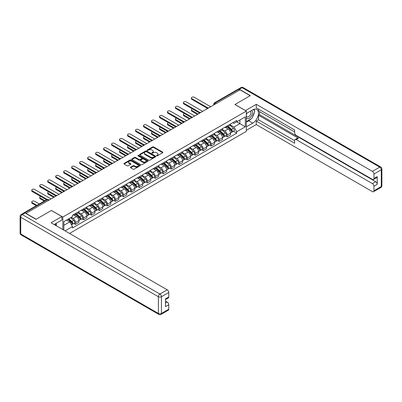 <?xml version="1.0" encoding="UTF-8"?>
<svg xmlns="http://www.w3.org/2000/svg" width="402" height="402" viewBox="0 0 402 402"><rect width="100%" height="100%" fill="white"/><g stroke="black" fill="none" stroke-linecap="round" stroke-linejoin="round"><path stroke-width="0.6" d="M156.654 155.81A0.497 0.286 0 0 0 157.353 155.81L162.689 152.73A0.709 0.412 0 0 0 162.9 152.438A0.709 0.412 0 0 0 162.689 152.147L153.649 146.931A0.709 0.412 0 0 0 152.644 146.931L147.308 150.011A0.497 0.286 0 0 0 148.011 150.418L148.705 150.016A2.271 1.312 0 0 1 151.916 150.016L152.67 150.454A2.271 1.312 0 0 1 153.338 151.383A2.271 1.312 0 0 1 152.67 152.308L151.981 152.71A0.497 0.286 0 0 0 152.685 153.112L153.373 152.715A2.271 1.312 0 0 1 156.589 152.715L157.343 153.152A2.271 1.312 0 0 1 158.006 154.077A2.271 1.312 0 0 1 157.343 155.006L156.654 155.403A0.497 0.286 0 0 0 156.654 155.81L156.654 155.403M130.6 167.172A0.709 0.412 0 0 0 130.389 167.458A0.709 0.412 0 0 0 130.6 167.75L133.132 169.212A0.709 0.412 0 0 0 134.137 169.212L140.067 165.79A0.709 0.412 0 0 0 140.273 165.503A0.709 0.412 0 0 0 140.067 165.212L131.027 159.991A0.709 0.412 0 0 0 130.022 159.991L124.092 163.413A0.709 0.412 0 0 0 123.886 163.704A0.709 0.412 0 0 0 124.092 163.996L127.158 165.765A0.709 0.412 0 0 0 128.163 165.765L130.7 164.297A0.709 0.412 0 0 0 130.906 164.011A0.709 0.412 0 0 0 130.7 163.72L129.178 162.84A1.899 1.095 0 0 1 128.625 162.066A1.899 1.095 0 0 1 129.796 161.051A1.899 1.095 0 0 1 131.866 161.292L137.816 164.725A1.899 1.095 0 0 1 138.373 165.503A1.899 1.095 0 0 1 137.203 166.513A1.899 1.095 0 0 1 135.132 166.277L134.137 165.704A0.709 0.412 0 0 0 133.132 165.704L130.6 167.172L130.6 167.75L133.132 166.297L133.132 165.704M62.848 217.04L51.436 210.452L36.19 219.256L26.004 213.377L239.989 89.837L250.175 95.716L234.924 104.515L246.336 111.103L62.848 217.04L62.848 229.567M148.755 160.197A0.709 0.412 0 0 0 149.76 160.197L155.685 156.775A0.709 0.412 0 0 0 155.896 156.484A0.709 0.412 0 0 0 155.685 156.192L146.645 150.976A0.709 0.412 0 0 0 145.64 150.976L139.715 154.398A0.709 0.412 0 0 0 139.504 154.685A0.709 0.412 0 0 0 139.715 154.976L148.755 160.197M138.177 155.916A0.497 0.286 0 0 1 138.685 155.986L138.685 155.398L147.876 160.705A0.709 0.412 0 0 1 148.082 160.991A0.709 0.412 0 0 1 147.876 161.282L141.946 164.704A0.709 0.412 0 0 1 140.946 164.704L131.901 159.483L134.439 158.031L134.439 157.443L131.901 158.906A0.709 0.412 0 0 0 131.695 159.197A0.709 0.412 0 0 0 131.901 159.483L131.901 158.906M134.439 158.031A0.709 0.412 0 0 1 135.444 158.031L135.444 157.443A0.709 0.412 0 0 0 134.439 157.443M135.444 157.443L139.112 159.559A0.709 0.412 0 0 0 140.117 159.559L141.8 158.584A0.709 0.412 0 0 0 142.006 158.298A0.709 0.412 0 0 0 141.8 158.006L137.981 155.805A0.497 0.286 0 0 1 138.685 155.398M69.551 233.436L246.336 131.369L246.336 111.103M23.894 212.919A1.447 0.834 -120 0 0 23.698 212.98A1.447 0.834 -120 0 0 23.542 213.12M216.301 103.515L215.226 102.892A1.447 0.834 60 0 0 214.502 102.822L237.682 89.44A1.447 0.834 60 0 1 238.406 89.51L215.226 102.892A1.447 0.834 120 0 0 214.201 104.666L214.201 104.726M239.476 90.128L238.406 89.51M227.145 125.967A3.327 1.92 60 0 1 226.457 127.459L229.833 125.509A3.327 1.92 -120 0 0 230.522 124.017M222.356 129.55L224.793 130.957A3.327 1.92 60 0 1 227.145 135.032L230.522 133.082A3.327 1.92 -120 0 0 228.17 129.007L225.753 127.61M230.522 133.082L230.522 134.886L227.145 136.836L225.527 135.901M226.457 127.459A3.327 1.92 60 0 1 224.818 127.308M227.145 135.032L227.145 136.836M219.165 130.575A3.327 1.92 60 0 1 218.477 132.067L221.854 130.117A3.327 1.92 -120 0 0 222.542 128.625M217.547 140.509L219.165 141.444L222.542 139.494L222.542 137.695A3.327 1.92 -120 0 0 220.185 133.615L217.768 132.223M218.477 132.067A3.327 1.92 60 0 1 216.839 131.916M214.372 134.157L216.809 135.564A3.327 1.92 60 0 1 219.165 139.645L219.165 141.444M211.181 135.183A3.327 1.92 60 0 1 210.492 136.675L213.869 134.725A3.327 1.92 -120 0 0 214.557 133.233M209.563 145.117L211.181 146.052L214.557 144.102L214.557 142.303A3.327 1.92 -120 0 0 212.206 138.223L209.789 136.831M210.492 136.675A3.327 1.92 60 0 1 208.854 136.524M206.392 138.765L208.829 140.172A3.327 1.92 60 0 1 211.181 144.253L211.181 146.052M203.201 139.79A3.327 1.92 60 0 1 202.513 141.283L205.889 139.333A3.327 1.92 -120 0 0 206.578 137.841M201.583 149.725L203.201 150.66L206.578 148.71L206.578 146.911A3.327 1.92 -120 0 0 204.226 142.831L201.804 141.439M202.513 141.283A3.327 1.92 60 0 1 200.874 141.132M198.407 143.373L200.844 144.78A3.327 1.92 60 0 1 203.201 148.861L203.201 150.66M195.216 144.398A3.327 1.92 60 0 1 194.528 145.891L197.905 143.941A3.327 1.92 -120 0 0 198.593 142.449M193.598 154.333L195.216 155.267L198.593 153.318L198.593 151.519A3.327 1.92 -120 0 0 196.241 147.444L193.824 146.047M194.528 145.891A3.327 1.92 60 0 1 192.89 145.74M190.427 147.981L192.865 149.393A3.327 1.92 60 0 1 195.216 153.469L195.216 155.267M187.237 149.006A3.327 1.92 60 0 1 186.548 150.499L189.925 148.549A3.327 1.92 -120 0 0 190.613 147.057M185.618 158.946L187.237 159.88L190.613 157.931L190.613 156.127A3.327 1.92 -120 0 0 188.262 152.051L185.84 150.655M186.548 150.499A3.327 1.92 60 0 1 184.91 150.353M182.443 152.589L184.88 154.001A3.327 1.92 60 0 1 187.237 158.076L187.237 159.88M179.252 153.614A3.327 1.92 60 0 1 178.563 155.112L181.94 153.162A3.327 1.92 -120 0 0 182.629 151.665M177.634 163.554L179.252 164.488L182.629 162.539L182.629 160.735A3.327 1.92 -120 0 0 180.277 156.659L177.86 155.262M178.563 155.112A3.327 1.92 60 0 1 176.925 154.961M174.463 157.202L176.9 158.609A3.327 1.92 60 0 1 179.252 162.684L179.252 164.488M171.272 158.222A3.327 1.92 60 0 1 170.584 159.72L173.96 157.77A3.327 1.92 -120 0 0 174.649 156.272M169.654 168.162L171.272 169.096L174.649 167.147L174.649 165.343A3.327 1.92 -120 0 0 172.297 161.267L169.88 159.87M170.584 159.72A3.327 1.92 60 0 1 168.946 159.569M166.478 161.81L168.915 163.217A3.327 1.92 60 0 1 171.272 167.292L171.272 169.096M163.287 162.83A3.327 1.92 60 0 1 162.599 164.328L165.976 162.378A3.327 1.92 -120 0 0 166.664 160.88M161.669 172.77L163.287 173.704L166.664 171.754L166.664 169.951A3.327 1.92 -120 0 0 164.312 165.875L161.895 164.478M162.599 164.328A3.327 1.92 60 0 1 160.961 164.177M158.499 166.418L160.936 167.825A3.327 1.92 60 0 1 163.287 171.9L163.287 173.704M155.308 167.443A3.327 1.92 60 0 1 154.619 168.935L157.996 166.986A3.327 1.92 -120 0 0 158.684 165.493M153.69 177.377L155.308 178.312L158.684 176.362L158.684 174.558A3.327 1.92 -120 0 0 156.333 170.483L153.916 169.086M154.619 168.935A3.327 1.92 60 0 1 152.981 168.785M150.514 171.026L152.951 172.433A3.327 1.92 60 0 1 155.308 176.508L155.308 178.312M147.323 172.051A3.327 1.92 60 0 1 146.635 173.543L150.011 171.594A3.327 1.92 -120 0 0 150.7 170.101M145.705 181.985L147.323 182.92L150.7 180.97L150.7 179.171A3.327 1.92 -120 0 0 148.348 175.091L145.931 173.694M146.635 173.543A3.327 1.92 60 0 1 144.996 173.393M142.534 175.634L144.971 177.041A3.327 1.92 60 0 1 147.323 181.121L147.323 182.92M139.343 176.659A3.327 1.92 60 0 1 138.655 178.151L142.032 176.202A3.327 1.92 -120 0 0 142.72 174.709M137.725 186.593L139.343 187.528L142.72 185.578L142.72 183.779A3.327 1.92 -120 0 0 140.368 179.699L137.951 178.307M138.655 178.151A3.327 1.92 60 0 1 137.017 178.001M134.549 180.242L136.992 181.649A3.327 1.92 60 0 1 139.343 185.729L139.343 187.528M131.359 181.267A3.327 1.92 60 0 1 130.67 182.759L134.047 180.81A3.327 1.92 -120 0 0 134.735 179.317M129.74 191.201L131.359 192.136L134.735 190.186L134.735 188.387A3.327 1.92 -120 0 0 132.384 184.307L129.967 182.915M130.67 182.759A3.327 1.92 60 0 1 129.032 182.608M126.57 184.85L129.007 186.257A3.327 1.92 60 0 1 131.359 190.337L131.359 192.136M123.379 185.875A3.327 1.92 60 0 1 122.69 187.367L126.067 185.417A3.327 1.92 -120 0 0 126.756 183.925M121.761 195.809L123.379 196.744L126.756 194.794L126.756 192.995A3.327 1.92 -120 0 0 124.404 188.92L121.987 187.523M122.69 187.367A3.327 1.92 60 0 1 121.052 187.216M118.585 189.458L121.027 190.87A3.327 1.92 60 0 1 123.379 194.945L123.379 196.744M115.394 190.483A3.327 1.92 60 0 1 114.706 191.975L118.082 190.025A3.327 1.92 -120 0 0 118.771 188.533M113.776 200.422L115.394 201.357L118.771 199.407L118.771 197.603A3.327 1.92 -120 0 0 116.419 193.528L114.002 192.131M114.706 191.975A3.327 1.92 60 0 1 113.068 191.829M110.605 194.065L113.042 195.478A3.327 1.92 60 0 1 115.394 199.553L115.394 201.357M107.414 195.091A3.327 1.92 60 0 1 106.726 196.588L110.103 194.638A3.327 1.92 -120 0 0 110.791 193.141M105.796 205.03L107.414 205.965L110.791 204.015L110.791 202.211A3.327 1.92 -120 0 0 108.439 198.136L106.022 196.739M106.726 196.588A3.327 1.92 60 0 1 105.088 196.437M102.621 198.678L105.063 200.085A3.327 1.92 60 0 1 107.414 204.161L107.414 205.965M99.43 199.699A3.327 1.92 60 0 1 98.741 201.196L102.118 199.246A3.327 1.92 -120 0 0 102.806 197.749M97.812 209.638L99.43 210.573L102.806 208.623L102.806 206.819A3.327 1.92 -120 0 0 100.455 202.744L98.038 201.347M98.741 201.196A3.327 1.92 60 0 1 97.103 201.045M94.641 203.286L97.078 204.693A3.327 1.92 60 0 1 99.43 208.769L99.43 210.573M91.45 204.306A3.327 1.92 60 0 1 90.762 205.804L94.138 203.854A3.327 1.92 -120 0 0 94.827 202.357M89.832 214.246L91.45 215.181L94.827 213.231L94.827 211.427A3.327 1.92 -120 0 0 92.475 207.352L90.058 205.955M90.762 205.804A3.327 1.92 60 0 1 89.123 205.653M86.656 207.894L89.098 209.301A3.327 1.92 60 0 1 91.45 213.377L91.45 215.181M83.465 208.919A3.327 1.92 60 0 1 82.777 210.412L86.154 208.462A3.327 1.92 -120 0 0 86.842 206.97M81.847 218.854L83.465 219.788L86.847 217.839L86.847 216.035A3.327 1.92 -120 0 0 84.49 211.96L82.073 210.563M82.777 210.412A3.327 1.92 60 0 1 81.139 210.261M78.676 212.502L81.114 213.909A3.327 1.92 60 0 1 83.465 217.984L83.465 219.788M75.486 213.527A3.327 1.92 60 0 1 74.797 215.02L78.174 213.07A3.327 1.92 -120 0 0 78.862 211.578M73.867 223.462L75.486 224.396L78.862 222.447L78.862 220.643A3.327 1.92 -120 0 0 76.511 216.567L74.094 215.17M74.797 215.02A3.327 1.92 60 0 1 73.159 214.869M71.189 217.397L73.134 218.517A3.327 1.92 60 0 1 75.486 222.592L75.486 224.396M232.803 122.7L234.004 123.394L245.31 116.866L239.888 119.997L239.888 123.66L234.004 127.057L230.336 124.942M63.873 230.155L63.873 221.618L72.466 216.658L72.466 215.266L236.713 120.439L236.713 121.831L245.31 126.791L236.713 131.755L234.004 127.057M245.31 116.866L245.31 126.791M63.873 225.281L69.757 221.884L72.466 226.582L72.466 227.969L236.713 133.142L236.713 131.755M72.466 226.582L65.074 230.854M69.757 221.884L66.581 220.055M233.512 131.293L236.713 133.142M156.85 155.881L157.343 155.594A2.271 1.312 0 0 0 158.006 154.669L158.006 154.077M153.338 151.383L153.338 151.971A2.271 1.312 0 0 1 152.67 152.901L152.182 153.182M162.689 152.147L162.689 152.73L153.649 147.519A0.709 0.412 0 0 0 152.644 147.519L147.509 150.489M155.685 156.192L155.685 156.775L146.645 151.564A0.709 0.412 0 0 0 145.64 151.564L139.725 154.981L139.715 154.398M154.428 156.69A0.497 0.286 0 0 0 154.428 156.283L146.494 151.7A0.497 0.286 0 0 0 145.79 151.7L145.062 152.122A2.271 1.312 0 0 0 144.398 153.046A2.271 1.312 0 0 0 145.062 153.976L150.489 157.107A2.271 1.312 0 0 0 153.7 157.107L154.428 156.69L154.428 157.277A0.497 0.286 0 0 0 154.574 157.076L154.574 156.484M144.398 153.046L144.398 153.639A2.271 1.312 0 0 0 145.062 154.569L145.062 153.976M154.428 157.277L153.7 157.7A2.271 1.312 0 0 1 150.489 157.7L145.062 154.569M135.444 158.031L139.112 160.147A0.709 0.412 0 0 0 140.117 160.147L141.8 159.177A0.709 0.412 0 0 0 142.006 158.885L142.006 158.298M138.685 155.986L147.866 161.287M142.916 161.755A1.899 1.095 0 0 0 144.986 161.991A1.899 1.095 0 0 0 146.157 160.981A1.899 1.095 0 0 0 145.604 160.202L143.504 158.991A0.709 0.412 0 0 0 142.499 158.991L140.821 159.966A0.709 0.412 0 0 0 140.61 160.252A0.709 0.412 0 0 0 140.821 160.544L142.916 161.755L142.916 162.348A1.899 1.095 0 0 0 144.986 162.584A1.899 1.095 0 0 0 146.157 161.569L146.157 160.981M140.61 160.252L140.61 160.845A0.709 0.412 0 0 0 140.821 161.137L140.821 160.544M142.916 162.348L140.821 161.137M138.373 165.503L138.373 166.091A1.899 1.095 0 0 1 137.203 167.106A1.899 1.095 0 0 1 135.132 166.87L134.137 166.297A0.709 0.412 0 0 0 133.132 166.297M128.625 162.066L128.625 162.659A1.899 1.095 0 0 0 129.178 163.433L129.178 162.84M130.7 163.72L130.7 164.297L129.178 163.433M140.057 165.8L131.027 160.584A0.709 0.412 0 0 0 130.022 160.584L124.102 164.001L124.092 163.413M227.376 126.926L230.632 129.831A1.809 1.045 60 0 1 231.2 132.63L230.522 133.017M227.462 127.007L228.994 127.886M192.377 108.902A1.663 0.96 -0 0 0 191.402 109.776A1.663 0.96 -0 0 0 191.89 110.455L198.085 114.032M227.708 126.741L231.326 129.967A0.869 0.502 60 0 1 231.597 131.308A0.869 0.502 60 0 1 231.517 131.343M228.246 126.424L231.502 129.328A1.809 1.045 60 0 1 232.07 132.127A1.809 1.045 60 0 1 231.522 132.183M230.06 125.339L233.341 128.263A1.809 1.045 60 0 1 233.909 131.062L232.07 132.127M197.417 114.414L191.89 111.223A1.663 0.96 180 0 1 191.402 110.545L191.402 109.776M207.231 108.264L191.89 99.405A1.663 0.96 180 0 1 191.402 98.726L191.402 97.957A1.663 0.96 -0 0 0 191.89 98.641L207.889 107.877M210.673 106.761L194.246 97.279A1.663 0.96 -0 0 0 192.432 97.073A1.663 0.96 -0 0 0 191.402 97.957M219.397 131.534L222.648 134.439A1.809 1.045 60 0 1 223.216 137.238L222.542 137.625M219.482 131.615L221.015 132.499M184.392 113.51A1.663 0.96 -0 0 0 183.423 114.384A1.663 0.96 -0 0 0 183.91 115.062L190.101 118.64M219.723 131.348L223.341 134.575A0.869 0.502 60 0 1 223.618 135.921A0.869 0.502 60 0 1 223.537 135.951M220.266 131.032L223.517 133.936A1.809 1.045 60 0 1 224.085 136.735A1.809 1.045 60 0 1 223.537 136.791M222.08 129.946L225.361 132.871A1.809 1.045 60 0 1 225.929 135.67L224.085 136.735M189.437 119.022L183.91 115.831A1.663 0.96 180 0 1 183.423 115.153L183.423 114.384M211.412 136.142L214.668 139.047A1.809 1.045 60 0 1 215.236 141.846L214.557 142.233M211.497 136.223L213.03 137.107M176.413 118.118A1.663 0.96 -0 0 0 175.438 118.992A1.663 0.96 -0 0 0 175.93 119.67L182.121 123.248M211.743 135.956L215.361 139.182A0.869 0.502 60 0 1 215.633 140.529A0.869 0.502 60 0 1 215.552 140.559M212.281 135.64L215.537 138.544A1.809 1.045 60 0 1 216.105 141.343A1.809 1.045 60 0 1 215.557 141.398M214.095 134.554L217.376 137.479A1.809 1.045 60 0 1 217.944 140.278L216.105 141.343M181.453 123.63L175.93 120.439A1.663 0.96 180 0 1 175.438 119.761L175.438 118.992M245.466 110.605L256.26 104.309L372.413 171.368L379.729 167.147L242.089 87.681L239.326 89.274L250.325 95.626L234.974 104.49L245.466 110.545M246.336 113.53L252.732 109.836A8.14 4.698 120 0 1 256.803 109.429A8.14 4.698 120 0 1 258.049 115.957A8.14 4.698 120 0 1 252.732 123.128L246.336 126.821M246.336 130.308L256.26 124.575L256.26 121.092L294.636 143.248L294.636 140.469A2.171 1.251 -120 0 1 295.088 139.474A2.171 1.251 -120 0 1 296.173 139.584L372.413 183.598L375.689 181.709A2.171 1.251 60 0 1 377.222 184.367L377.222 176.629A2.171 1.251 60 0 1 376.774 177.624L373.498 179.513A2.171 1.251 -120 0 0 373.945 178.518L373.945 174.031A2.171 1.251 -120 0 0 372.413 171.368M259.536 111.635L259.536 114.65L258.511 115.243L258.511 119.791L256.26 121.092M258.511 109.098L258.511 111.047L294.636 131.901M373.498 179.513A2.171 1.251 -120 0 1 372.413 179.408L296.173 135.389A2.171 1.251 -120 0 1 294.636 132.73L294.636 129.952L256.26 107.796L256.26 104.309M256.26 124.575L372.413 191.633A2.171 1.251 -120 0 0 373.498 191.744A2.171 1.251 -120 0 0 373.945 190.749L373.945 186.257A2.171 1.251 -120 0 0 372.413 183.598M239.326 89.274A2.171 1.251 -120 0 0 238.24 89.169A2.171 1.251 -120 0 0 238.009 89.375M258.511 115.243L298.425 138.283L296.173 139.584M259.536 114.65L375.689 181.709M258.511 119.791L294.636 140.645M295.088 139.474L297.339 138.177A2.171 1.251 60 0 1 298.425 138.283M246.336 122.153L248.687 120.796A8.14 4.698 120 0 0 250.943 118.962M252.562 116.831A8.14 4.698 120 0 0 254.315 112.314M254.446 110.857A8.14 4.698 120 0 0 254.245 109.193M25.035 212.995L22.271 214.588A2.171 1.251 -120 0 0 21.185 214.482L23.949 212.884A2.171 1.251 60 0 1 25.035 212.995L36.034 219.346L51.386 210.482L61.873 216.537L61.873 220.025L54.607 224.221A8.14 4.698 120 0 0 54.119 224.527M61.873 216.537L51.079 222.773L167.227 289.832A2.171 1.251 60 0 1 168.765 292.49L168.765 296.983A2.171 1.251 60 0 1 168.312 297.972L165.488 299.606M56.295 225.205L56.295 223.246M165.488 303.068L167.227 302.063A2.171 1.251 60 0 1 168.765 304.721L168.765 309.208A2.171 1.251 60 0 1 168.312 310.203L160.996 314.429A2.171 1.251 -120 0 0 161.448 313.434L168.765 309.208M168.765 296.983L165.488 298.872L165.488 306.61L168.765 304.721M167.227 302.063L165.488 301.058M246.336 118.047A4.703 2.713 120 0 0 250.074 117.645A4.703 2.713 120 0 0 252.526 112.525A4.703 2.713 120 0 0 251.672 110.444M246.727 113.299A4.703 2.713 120 0 0 246.336 114.148M246.336 115.721A3.221 1.859 120 0 0 246.984 116.881A3.221 1.859 120 0 0 249.466 116.022A3.221 1.859 120 0 0 250.873 112.781A3.221 1.859 120 0 0 250.205 111.304A3.221 1.859 120 0 0 250.195 111.299M246.994 113.148A3.221 1.859 120 0 0 246.336 115.078M253.466 109.465L254.722 111.253L251.964 118.374L246.436 121.565M55.315 223.808L56.501 225.904M199.246 112.872L183.91 104.017A1.663 0.96 180 0 1 183.423 103.334L183.423 102.565A1.663 0.96 -0 0 0 183.91 103.249L199.91 112.485M202.688 111.369L186.262 101.887A1.663 0.96 -0 0 0 184.448 101.681A1.663 0.96 -0 0 0 183.423 102.565M191.267 117.479L175.93 108.625A1.663 0.96 180 0 1 175.438 107.942L175.438 107.178A1.663 0.96 -0 0 0 175.93 107.857L191.925 117.093M194.709 115.982L178.282 106.495A1.663 0.96 -0 0 0 176.468 106.289A1.663 0.96 -0 0 0 175.438 107.178M203.432 140.755L206.683 143.655A1.809 1.045 60 0 1 207.251 146.454L206.578 146.841M203.518 140.831L205.05 141.715M168.428 122.726A1.663 0.96 -0 0 0 167.458 123.6A1.663 0.96 -0 0 0 167.946 124.283L174.136 127.856M203.759 140.564L207.377 143.795A0.869 0.502 60 0 1 207.653 145.137A0.869 0.502 60 0 1 207.573 145.167M204.301 140.253L207.553 143.152A1.809 1.045 60 0 1 208.12 145.951A1.809 1.045 60 0 1 207.573 146.006M206.115 139.162L209.397 142.092A1.809 1.045 60 0 1 209.965 144.886L208.12 145.951M173.473 128.238L167.946 125.047A1.663 0.96 180 0 1 167.458 124.369L167.458 123.6M195.447 145.363L198.704 148.263A1.809 1.045 60 0 1 199.271 151.062L198.593 151.448M195.533 145.439L197.065 146.323M160.448 127.339A1.663 0.96 -0 0 0 159.478 128.208A1.663 0.96 -0 0 0 159.966 128.891L166.157 132.464M195.779 145.172L199.397 148.403A0.869 0.502 60 0 1 199.668 149.745A0.869 0.502 60 0 1 199.588 149.775M196.317 144.861L199.573 147.76A1.809 1.045 60 0 1 200.141 150.559A1.809 1.045 60 0 1 199.593 150.619M198.131 143.77L201.412 146.7A1.809 1.045 60 0 1 201.98 149.494L200.141 150.559M165.488 132.846L159.966 129.655A1.663 0.96 180 0 1 159.478 128.977L159.478 128.208M187.468 149.971L190.719 152.871A1.809 1.045 60 0 1 191.287 155.669L190.613 156.061M187.553 150.047L189.086 150.931M152.464 131.946A1.663 0.96 -0 0 0 151.494 132.821A1.663 0.96 -0 0 0 151.981 133.499L158.172 137.072M187.794 149.78L191.412 153.011A0.869 0.502 60 0 1 191.689 154.353A0.869 0.502 60 0 1 191.608 154.383M188.337 149.469L191.588 152.368A1.809 1.045 60 0 1 192.156 155.167A1.809 1.045 60 0 1 191.608 155.227M190.151 148.378L193.432 151.308A1.809 1.045 60 0 1 194 154.102L192.156 155.167M157.509 137.454L151.981 134.268A1.663 0.96 180 0 1 151.494 133.585L151.494 132.821M183.282 122.087L167.946 113.233A1.663 0.96 180 0 1 167.458 112.555L167.458 111.786A1.663 0.96 -0 0 0 167.946 112.465L183.945 121.7M186.724 120.59L170.297 111.103A1.663 0.96 -0 0 0 168.483 110.897A1.663 0.96 -0 0 0 167.458 111.786M175.302 126.695L159.966 117.841A1.663 0.96 180 0 1 159.478 117.163L159.478 116.394A1.663 0.96 -0 0 0 159.966 117.072L175.96 126.308M178.744 125.198L162.318 115.716A1.663 0.96 -0 0 0 160.504 115.505A1.663 0.96 -0 0 0 159.478 116.394M167.317 131.303L151.981 122.449A1.663 0.96 180 0 1 151.494 121.771L151.494 121.002A1.663 0.96 -0 0 0 151.981 121.68L167.981 130.916M170.76 129.806L154.333 120.324A1.663 0.96 -0 0 0 152.519 120.113A1.663 0.96 -0 0 0 151.494 121.002M179.483 154.579L182.739 157.478A1.809 1.045 60 0 1 183.307 160.277L182.629 160.669M179.568 154.654L181.101 155.539M144.484 136.554A1.663 0.96 -0 0 0 143.514 137.429A1.663 0.96 -0 0 0 144.001 138.107L150.192 141.68M179.815 154.388L183.433 157.619A0.869 0.502 60 0 1 183.704 158.961A0.869 0.502 60 0 1 183.624 158.991M180.352 154.077L183.608 156.981A1.809 1.045 60 0 1 184.176 159.775A1.809 1.045 60 0 1 183.629 159.835M182.166 152.986L185.448 155.916A1.809 1.045 60 0 1 186.015 158.715L184.176 159.775M149.524 142.067L144.001 138.876A1.663 0.96 180 0 1 143.514 138.193L143.514 137.429M159.338 135.911L144.001 127.057A1.663 0.96 180 0 1 143.514 126.379L143.514 125.61A1.663 0.96 -0 0 0 144.001 126.288L159.996 135.524M162.78 134.414L146.353 124.932A1.663 0.96 -0 0 0 144.539 124.72A1.663 0.96 -0 0 0 143.514 125.61M171.503 159.187L174.754 162.091A1.809 1.045 60 0 1 175.322 164.885L174.649 165.277M171.589 159.262L173.121 160.147M136.499 141.162A1.663 0.96 -0 0 0 135.529 142.037A1.663 0.96 -0 0 0 136.017 142.715L142.207 146.288M171.83 158.996L175.448 162.227A0.869 0.502 60 0 1 175.724 163.569A0.869 0.502 60 0 1 175.644 163.599M172.373 158.684L175.624 161.589A1.809 1.045 60 0 1 176.192 164.383A1.809 1.045 60 0 1 175.644 164.443M174.187 157.594L177.468 160.524A1.809 1.045 60 0 1 178.036 163.323L176.192 164.383M141.544 146.675L136.017 143.484A1.663 0.96 180 0 1 135.529 142.805L135.529 142.037M151.353 140.524L136.017 131.665A1.663 0.96 180 0 1 135.529 130.987L135.529 130.218A1.663 0.96 -0 0 0 136.017 130.896L152.016 140.137M154.795 139.022L138.368 129.539A1.663 0.96 -0 0 0 136.554 129.328A1.663 0.96 -0 0 0 135.529 130.218M163.519 163.795L166.775 166.699A1.809 1.045 60 0 1 167.343 169.493L166.664 169.885M163.604 163.87L165.137 164.755M128.519 145.77A1.663 0.96 -0 0 0 127.55 146.645A1.663 0.96 -0 0 0 128.037 147.323L134.228 150.896M163.85 163.604L167.468 166.835A0.869 0.502 60 0 1 167.74 168.177A0.869 0.502 60 0 1 167.659 168.212M164.388 163.292L167.644 166.197A1.809 1.045 60 0 1 168.212 168.991A1.809 1.045 60 0 1 167.664 169.051M166.202 162.202L169.483 165.132A1.809 1.045 60 0 1 170.051 167.93L168.212 168.991M133.559 151.283L128.037 148.092A1.663 0.96 180 0 1 127.55 147.413L127.55 146.645M143.373 145.132L128.037 136.273A1.663 0.96 180 0 1 127.55 135.595L127.55 134.826A1.663 0.96 -0 0 0 128.037 135.504L144.032 144.745M146.815 143.63L130.389 134.147A1.663 0.96 -0 0 0 128.575 133.941A1.663 0.96 -0 0 0 127.55 134.826M155.539 168.403L158.79 171.307A1.809 1.045 60 0 1 159.358 174.101L158.684 174.493M155.624 168.478L157.157 169.363M120.535 150.378A1.663 0.96 -0 0 0 119.565 151.252A1.663 0.96 -0 0 0 120.052 151.931L126.243 155.504M155.865 168.212L159.483 171.443A0.869 0.502 60 0 1 159.76 172.785A0.869 0.502 60 0 1 159.679 172.82M156.408 167.9L159.659 170.805A1.809 1.045 60 0 1 160.227 173.604A1.809 1.045 60 0 1 159.684 173.659M158.222 166.815L161.503 169.739A1.809 1.045 60 0 1 162.071 172.538L160.227 173.604M125.58 155.891L120.052 152.7A1.663 0.96 180 0 1 119.565 152.021L119.565 151.252M135.389 149.74L120.052 140.881A1.663 0.96 180 0 1 119.565 140.203L119.565 139.434A1.663 0.96 -0 0 0 120.052 140.117L136.052 149.353M138.831 148.237L122.404 138.755A1.663 0.96 -0 0 0 120.595 138.549A1.663 0.96 -0 0 0 119.565 139.434M147.554 173.011L150.81 175.915A1.809 1.045 60 0 1 151.378 178.714L150.7 179.101M147.64 173.091L149.172 173.976M112.555 154.986A1.663 0.96 -0 0 0 111.585 155.86A1.663 0.96 -0 0 0 112.073 156.539L118.263 160.117M147.886 172.825L151.504 176.051A0.869 0.502 60 0 1 151.775 177.398A0.869 0.502 60 0 1 151.695 177.428M148.423 172.508L151.68 175.413A1.809 1.045 60 0 1 152.247 178.212A1.809 1.045 60 0 1 151.7 178.267M150.237 171.423L153.519 174.347A1.809 1.045 60 0 1 154.087 177.146L152.247 178.212M117.595 160.498L112.073 157.308A1.663 0.96 180 0 1 111.585 156.629L111.585 155.86M127.409 154.348L112.073 145.494A1.663 0.96 180 0 1 111.585 144.81L111.585 144.042A1.663 0.96 -0 0 0 112.073 144.725L128.067 153.961M130.851 152.845L114.424 143.363A1.663 0.96 -0 0 0 112.61 143.157A1.663 0.96 -0 0 0 111.585 144.042M139.574 177.619L142.826 180.523A1.809 1.045 60 0 1 143.393 183.322L142.72 183.709M139.66 177.699L141.192 178.583M104.57 159.594A1.663 0.96 -0 0 0 103.6 160.468A1.663 0.96 -0 0 0 104.088 161.147L110.279 164.725M139.901 177.433L143.519 180.659A0.869 0.502 60 0 1 143.795 182.005A0.869 0.502 60 0 1 143.715 182.036M140.444 177.116L143.695 180.021A1.809 1.045 60 0 1 144.263 182.82A1.809 1.045 60 0 1 143.72 182.875M142.258 176.031L145.539 178.955A1.809 1.045 60 0 1 146.107 181.754L144.263 182.82M109.615 165.106L104.088 161.916A1.663 0.96 180 0 1 103.6 161.237L103.6 160.468M119.424 158.956L104.088 150.102A1.663 0.96 180 0 1 103.6 149.418L103.6 148.655A1.663 0.96 -0 0 0 104.088 149.333L120.087 158.569M122.866 157.453L106.44 147.971A1.663 0.96 -0 0 0 104.631 147.765A1.663 0.96 -0 0 0 103.6 148.655M131.59 182.232L134.846 185.131A1.809 1.045 60 0 1 135.414 187.93L134.735 188.317M131.675 182.307L133.208 183.191M96.591 164.202A1.663 0.96 -0 0 0 95.621 165.076A1.663 0.96 -0 0 0 96.108 165.755L102.299 169.332M131.921 182.041L135.539 185.272A0.869 0.502 60 0 1 135.811 186.613A0.869 0.502 60 0 1 135.73 186.644M132.459 181.729L135.715 184.629A1.809 1.045 60 0 1 136.283 187.427A1.809 1.045 60 0 1 135.735 187.483M134.273 180.639L137.554 183.568A1.809 1.045 60 0 1 138.122 186.362L136.283 187.427M101.631 169.714L96.108 166.523A1.663 0.96 180 0 1 95.621 165.845L95.621 165.076M111.444 163.564L96.108 154.71A1.663 0.96 180 0 1 95.621 154.031L95.621 153.262A1.663 0.96 -0 0 0 96.108 153.941L112.103 163.177M114.887 162.066L98.46 152.579A1.663 0.96 -0 0 0 96.646 152.373A1.663 0.96 -0 0 0 95.621 153.262M123.61 186.84L126.861 189.739A1.809 1.045 60 0 1 127.429 192.538L126.756 192.925M123.695 186.915L125.228 187.799M88.606 168.815A1.663 0.96 -0 0 0 87.636 169.684A1.663 0.96 -0 0 0 88.123 170.368L94.314 173.94M123.937 186.649L127.555 189.88A0.869 0.502 60 0 1 127.831 191.221A0.869 0.502 60 0 1 127.751 191.251M124.479 186.337L127.73 189.236A1.809 1.045 60 0 1 128.298 192.035A1.809 1.045 60 0 1 127.756 192.096M126.293 185.247L129.575 188.176A1.809 1.045 60 0 1 130.142 190.97L128.298 192.035M93.651 174.322L88.123 171.131A1.663 0.96 180 0 1 87.636 170.453L87.636 169.684M103.46 168.172L88.123 159.318A1.663 0.96 180 0 1 87.636 158.639L87.636 157.87A1.663 0.96 -0 0 0 88.123 158.549L104.123 167.785M106.902 166.674L90.475 157.192A1.663 0.96 -0 0 0 88.666 156.981A1.663 0.96 -0 0 0 87.636 157.87M115.625 191.447L118.881 194.347A1.809 1.045 60 0 1 119.449 197.146L118.771 197.538M115.716 191.523L117.243 192.407M80.626 173.423A1.663 0.96 -0 0 0 79.656 174.292A1.663 0.96 -0 0 0 80.144 174.976L86.335 178.548M115.957 191.257L119.575 194.488A0.869 0.502 60 0 1 119.846 195.829A0.869 0.502 60 0 1 119.766 195.859M116.495 190.945L119.751 193.844A1.809 1.045 60 0 1 120.319 196.643A1.809 1.045 60 0 1 119.771 196.704M118.309 189.855L121.59 192.784A1.809 1.045 60 0 1 122.158 195.578L120.319 196.643M85.666 178.93L80.144 175.744A1.663 0.96 180 0 1 79.656 175.061L79.656 174.292M95.48 172.78L80.144 163.926A1.663 0.96 180 0 1 79.656 163.247L79.656 162.478A1.663 0.96 -0 0 0 80.144 163.157L96.138 172.393M98.922 171.282L82.495 161.8A1.663 0.96 -0 0 0 80.681 161.589A1.663 0.96 -0 0 0 79.656 162.478M107.646 196.055L110.897 198.955A1.809 1.045 60 0 1 111.465 201.754L110.791 202.146M107.731 196.131L109.264 197.015M72.641 178.031A1.663 0.96 -0 0 0 71.672 178.905A1.663 0.96 -0 0 0 72.159 179.583L78.35 183.156M107.972 195.864L111.59 199.096A0.869 0.502 60 0 1 111.867 200.437A0.869 0.502 60 0 1 111.786 200.467M108.515 195.553L111.766 198.452A1.809 1.045 60 0 1 112.334 201.251A1.809 1.045 60 0 1 111.791 201.312M110.329 194.462L113.61 197.392A1.809 1.045 60 0 1 114.178 200.191L112.334 201.251M77.686 183.543L72.159 180.352A1.663 0.96 180 0 1 71.672 179.669L71.672 178.905M87.5 177.388L72.159 168.533A1.663 0.96 180 0 1 71.672 167.855L71.672 167.086A1.663 0.96 -0 0 0 72.159 167.765L88.159 177.001M90.937 175.89L74.511 166.408A1.663 0.96 -0 0 0 72.702 166.197A1.663 0.96 -0 0 0 71.672 167.086M99.661 200.663L102.917 203.568A1.809 1.045 60 0 1 103.485 206.362L102.806 206.754M99.751 200.739L101.279 201.623M64.662 182.639A1.663 0.96 -0 0 0 63.692 183.513A1.663 0.96 -0 0 0 64.179 184.191L70.37 187.764M99.992 200.472L103.61 203.703A0.869 0.502 60 0 1 103.882 205.045A0.869 0.502 60 0 1 103.801 205.075M100.53 200.161L103.786 203.065A1.809 1.045 60 0 1 104.354 205.859A1.809 1.045 60 0 1 103.806 205.919M102.344 199.07L105.625 202A1.809 1.045 60 0 1 106.193 204.799L104.354 205.859M69.702 188.151L64.179 184.96A1.663 0.96 180 0 1 63.692 184.282L63.692 183.513M79.516 181.995L64.179 173.141A1.663 0.96 180 0 1 63.692 172.463L63.692 171.694A1.663 0.96 -0 0 0 64.179 172.373L80.174 181.614M82.958 180.498L66.531 171.016A1.663 0.96 -0 0 0 64.717 170.805A1.663 0.96 -0 0 0 63.692 171.694M91.681 205.271L94.932 208.176A1.809 1.045 60 0 1 95.5 210.97L94.827 211.362M91.767 205.347L93.299 206.231M56.677 187.247A1.663 0.96 -0 0 0 55.707 188.121A1.663 0.96 -0 0 0 56.195 188.799L62.385 192.372M92.008 205.08L95.626 208.311A0.869 0.502 60 0 1 95.902 209.653A0.869 0.502 60 0 1 95.822 209.688M92.55 204.769L95.802 207.673A1.809 1.045 60 0 1 96.369 210.467A1.809 1.045 60 0 1 95.827 210.527M94.364 203.678L97.646 206.608A1.809 1.045 60 0 1 98.214 209.407L96.369 210.467M61.722 192.759L56.195 189.568A1.663 0.96 180 0 1 55.707 188.89L55.707 188.121M71.536 186.608L56.195 177.749A1.663 0.96 180 0 1 55.707 177.071L55.707 176.302A1.663 0.96 -0 0 0 56.195 176.98L72.194 186.221M74.973 185.106L58.551 175.624A1.663 0.96 -0 0 0 56.737 175.418A1.663 0.96 -0 0 0 55.707 176.302M83.696 209.879L86.953 212.784A1.809 1.045 60 0 1 87.52 215.578L86.842 215.969M83.787 209.955L85.314 210.839M48.697 191.854A1.663 0.96 -0 0 0 47.727 192.729A1.663 0.96 -0 0 0 48.215 193.407L54.406 196.98M84.028 209.688L87.646 212.919A0.869 0.502 60 0 1 87.917 214.261A0.869 0.502 60 0 1 87.837 214.296M84.566 209.377L87.822 212.281A1.809 1.045 60 0 1 88.39 215.08A1.809 1.045 60 0 1 87.842 215.135M86.38 208.291L89.661 211.216A1.809 1.045 60 0 1 90.229 214.015L88.39 215.08M53.737 197.367L48.215 194.176A1.663 0.96 180 0 1 47.727 193.498L47.727 192.729M63.551 191.216L48.215 182.357A1.663 0.96 180 0 1 47.727 181.679L47.727 180.91A1.663 0.96 -0 0 0 48.215 181.593L64.214 190.829M66.993 189.714L50.567 180.232A1.663 0.96 -0 0 0 48.753 180.026A1.663 0.96 -0 0 0 47.727 180.91M75.717 214.487L78.968 217.392A1.809 1.045 60 0 1 79.536 220.19L78.862 220.577M75.802 214.567L77.335 215.447M40.713 196.462A1.663 0.96 -0 0 0 39.743 197.337A1.663 0.96 -0 0 0 40.23 198.015L44.923 200.724M76.043 214.301L79.661 217.527A0.869 0.502 60 0 1 79.938 218.869A0.869 0.502 60 0 1 79.857 218.904M76.586 213.985L79.837 216.889A1.809 1.045 60 0 1 80.405 219.688A1.809 1.045 60 0 1 79.862 219.743M78.4 212.899L81.681 215.824A1.809 1.045 60 0 1 82.249 218.623L80.405 219.688M44.26 201.111L40.23 198.784A1.663 0.96 180 0 1 39.743 198.106L39.743 197.337M55.571 195.824L40.23 186.97A1.663 0.96 180 0 1 39.743 186.287L39.743 185.518A1.663 0.96 -0 0 0 40.23 186.201L56.23 195.437M59.009 194.322L42.587 184.84A1.663 0.96 -0 0 0 40.773 184.634A1.663 0.96 -0 0 0 39.743 185.518M67.933 219.276L70.988 221.999A1.809 1.045 60 0 1 71.556 224.798L71.466 224.849M67.963 219.256L69.35 220.06M39.295 203.975L34.602 201.266A1.663 0.96 -0 0 0 32.788 201.055A1.663 0.96 -0 0 0 31.763 201.945A1.663 0.96 -0 0 0 32.25 202.623L36.944 205.337M68.26 219.085L71.682 222.135A0.869 0.502 60 0 1 71.953 223.482A0.869 0.502 60 0 1 71.873 223.512M68.802 218.773L71.857 221.497A1.809 1.045 60 0 1 72.425 224.296A1.809 1.045 60 0 1 71.878 224.351M70.646 217.708L73.697 220.432A1.809 1.045 60 0 1 74.264 223.231L72.425 224.296M36.275 205.718L32.25 203.392A1.663 0.96 180 0 1 31.763 202.714L31.763 201.945M46.511 199.809L32.25 191.578A1.663 0.96 180 0 1 31.763 190.895L31.763 190.131A1.663 0.96 -0 0 0 32.25 190.809L47.225 199.452M51.029 198.93L34.602 189.448A1.663 0.96 -0 0 0 32.788 189.242A1.663 0.96 -0 0 0 31.763 190.131M214.251 104.696L214.201 104.666A1.447 0.834 0 0 1 213.779 104.073L213.779 104.967M83.465 217.984L86.847 216.035M91.45 213.377L94.827 211.427M99.43 208.769L102.806 206.819M107.414 204.161L110.791 202.211M115.394 199.553L118.771 197.603M123.379 194.945L126.756 192.995M131.359 190.337L134.735 188.387M139.343 185.729L142.72 183.779M147.323 181.121L150.7 179.171M155.308 176.508L158.684 174.558M163.287 171.9L166.664 169.951M171.272 167.292L174.649 165.343M179.252 162.684L182.629 160.735M187.237 158.076L190.613 156.127M195.216 153.469L198.593 151.519M203.201 148.861L206.578 146.911M211.181 144.253L214.557 142.303M219.165 139.645L222.542 137.695M75.486 222.592L78.862 220.643M73.134 218.517L76.511 216.567M81.114 213.909L84.49 211.96M89.098 209.301L92.475 207.352M97.078 204.693L100.455 202.744M105.063 200.085L108.439 198.136M113.042 195.478L116.419 193.528M121.027 190.87L124.404 188.92M129.007 186.257L132.384 184.307M136.992 181.649L140.368 179.699M144.971 177.041L148.348 175.091M152.951 172.433L156.333 170.483M160.936 167.825L164.312 165.875M168.915 163.217L172.297 161.267M176.9 158.609L180.277 156.659M184.88 154.001L188.262 152.051M192.865 149.393L196.241 147.444M200.844 144.78L204.226 142.831M208.829 140.172L212.206 138.223M216.809 135.564L220.185 133.615M224.793 130.957L228.17 129.007M208.588 107.967A1.447 0.834 120 0 0 207.945 108.334M200.603 112.575A1.447 0.834 120 0 0 199.965 112.942M192.623 117.183A1.447 0.834 120 0 0 191.98 117.555M184.639 121.791A1.447 0.834 120 0 0 184 122.163M176.659 126.399A1.447 0.834 120 0 0 176.016 126.771M168.674 131.007A1.447 0.834 120 0 0 168.036 131.379M160.694 135.62A1.447 0.834 120 0 0 160.051 135.987M152.71 140.228A1.447 0.834 120 0 0 152.072 140.594M144.73 144.836A1.447 0.834 120 0 0 144.087 145.202M136.745 149.443A1.447 0.834 120 0 0 136.107 149.81M128.766 154.051A1.447 0.834 120 0 0 128.122 154.418M120.781 158.659A1.447 0.834 120 0 0 120.143 159.026M112.801 163.267A1.447 0.834 120 0 0 112.158 163.639M104.816 167.875A1.447 0.834 120 0 0 104.178 168.247M96.837 172.483A1.447 0.834 120 0 0 96.194 172.855M88.852 177.096A1.447 0.834 120 0 0 88.214 177.463M80.872 181.704A1.447 0.834 120 0 0 80.229 182.071M72.888 186.312A1.447 0.834 120 0 0 72.249 186.679M64.908 190.92A1.447 0.834 120 0 0 64.265 191.287M56.923 195.528A1.447 0.834 120 0 0 56.285 195.895M48.672 200.291L47.597 199.668L24.753 212.859M49.099 200.045L48.32 199.598A1.447 0.834 120 0 0 47.597 199.668A1.447 0.834 60 0 0 46.873 199.598L23.698 212.98M157.343 155.594L157.343 155.006M151.981 153.112L151.981 152.71M152.67 152.901L152.67 152.308M147.308 150.418L147.308 150.011M152.644 147.519L152.644 146.931M153.649 147.519L153.649 146.931M145.64 151.564L145.64 150.976M146.645 151.564L146.645 150.976M150.489 157.7L150.489 157.107M153.7 157.7L153.7 157.107M139.112 160.147L139.112 159.559M140.117 160.147L140.117 159.559M141.8 159.177L141.8 158.584M147.876 161.282L147.876 160.705M134.137 166.297L134.137 165.704M135.132 166.87L135.132 166.277M130.022 160.584L130.022 159.991M131.027 160.584L131.027 159.991M140.067 165.79L140.067 165.212M230.632 129.831L229.617 130.414M231.778 130.911L231.451 131.102M233.341 128.263L231.502 129.328M191.89 111.223L191.89 110.455M191.89 98.641L191.89 99.405M222.648 134.439L221.633 135.022M223.793 135.519L223.467 135.71M225.361 132.871L223.517 133.936M183.91 115.831L183.91 115.062M214.668 139.047L213.653 139.635M215.814 140.132L215.487 140.318M217.376 137.479L215.537 138.544M175.93 120.439L175.93 119.67M373.945 178.518L377.222 176.629M377.222 184.367L373.945 186.257M373.945 190.749L381.262 186.523L381.262 169.805L373.945 174.031M248.687 120.796L252.732 123.128M381.262 186.523A2.171 1.251 60 0 1 380.815 187.518A2.171 2.171 0 0 0 381.9 185.639A2.171 1.251 180 0 1 381.262 186.523M381.262 169.805A2.171 1.251 0 0 0 381.9 168.915A2.171 2.171 0 0 0 380.815 167.036A2.171 1.251 -60 0 0 379.729 167.147A2.171 1.251 60 0 1 381.262 169.805M238.24 89.169L241.004 87.571A2.171 1.251 60 0 1 242.089 87.681A2.171 1.251 -60 0 1 243.175 87.571L380.815 167.036M21.185 214.482A2.171 2.171 0 0 0 20.1 216.361A2.171 1.251 180 0 0 20.738 217.246A2.171 1.251 -60 0 1 22.271 214.588L159.911 294.053A2.171 1.251 -60 0 0 158.378 296.716L20.738 217.246L20.738 233.969L158.378 313.434L158.378 296.716A2.171 1.251 0 0 0 161.448 296.716L161.448 313.434A2.171 1.251 180 0 1 158.378 313.434A2.171 1.251 -60 0 0 158.825 314.429A2.171 2.171 0 0 0 160.996 314.429M168.765 292.49L161.448 296.716A2.171 1.251 -120 0 0 159.911 294.053L167.227 289.832M21.185 234.964A2.171 1.251 -60 0 1 20.738 233.969A2.171 1.251 0 0 1 20.1 233.085A2.171 2.171 0 0 0 21.185 234.964L158.825 314.429M183.91 103.249L183.91 104.017M175.93 107.857L175.93 108.625M206.683 143.655L205.668 144.243M207.829 144.74L207.507 144.926M209.397 142.092L207.553 143.152M167.946 125.047L167.946 124.283M198.704 148.263L197.689 148.851M199.849 149.348L199.523 149.534M201.412 146.7L199.573 147.76M159.966 129.655L159.966 128.891M190.719 152.871L189.704 153.458M191.865 153.956L191.543 154.142M193.432 151.308L191.588 152.368M151.981 134.268L151.981 133.499M167.946 112.465L167.946 113.233M159.966 117.072L159.966 117.841M151.981 121.68L151.981 122.449M182.739 157.478L181.724 158.066M183.885 158.564L183.558 158.75M185.448 155.916L183.608 156.981M144.001 138.876L144.001 138.107M144.001 126.288L144.001 127.057M174.754 162.091L173.739 162.674M175.9 163.172L175.579 163.363M177.468 160.524L175.624 161.589M136.017 143.484L136.017 142.715M136.017 130.896L136.017 131.665M166.775 166.699L165.76 167.282M167.92 167.78L167.594 167.971M169.483 165.132L167.644 166.197M128.037 148.092L128.037 147.323M128.037 135.504L128.037 136.273M158.79 171.307L157.775 171.89M159.936 172.388L159.614 172.579M161.503 169.739L159.659 170.805M120.052 152.7L120.052 151.931M120.052 140.117L120.052 140.881M150.81 175.915L149.795 176.498M151.956 176.996L151.629 177.187M153.519 174.347L151.68 175.413M112.073 157.308L112.073 156.539M112.073 144.725L112.073 145.494M142.826 180.523L141.811 181.111M143.971 181.609L143.65 181.794M145.539 178.955L143.695 180.021M104.088 161.916L104.088 161.147M104.088 149.333L104.088 150.102M134.846 185.131L133.831 185.719M135.992 186.216L135.665 186.402M137.554 183.568L135.715 184.629M96.108 166.523L96.108 165.755M96.108 153.941L96.108 154.71M126.861 189.739L125.846 190.327M128.007 190.824L127.685 191.01M129.575 188.176L127.73 189.236M88.123 171.131L88.123 170.368M88.123 158.549L88.123 159.318M118.881 194.347L117.866 194.935M120.027 195.432L119.701 195.618M121.59 192.784L119.751 193.844M80.144 175.744L80.144 174.976M80.144 163.157L80.144 163.926M110.897 198.955L109.882 199.543M112.042 200.04L111.721 200.226M113.61 197.392L111.766 198.452M72.159 180.352L72.159 179.583M72.159 167.765L72.159 168.533M102.917 203.568L101.902 204.151M104.063 204.648L103.736 204.839M105.625 202L103.786 203.065M64.179 184.96L64.179 184.191M64.179 172.373L64.179 173.141M94.932 208.176L93.917 208.759M96.078 209.256L95.756 209.447M97.646 206.608L95.802 207.673M56.195 189.568L56.195 188.799M56.195 176.98L56.195 177.749M86.953 212.784L85.938 213.367M88.098 213.864L87.772 214.055M89.661 211.216L87.822 212.281M48.215 194.176L48.215 193.407M48.215 181.593L48.215 182.357M78.968 217.392L77.953 217.974M80.114 218.472L79.792 218.663M81.681 215.824L79.837 216.889M40.23 198.784L40.23 198.015M40.23 186.201L40.23 186.97M70.988 221.999L70.114 222.502M72.134 223.08L71.807 223.271M73.697 220.432L71.857 221.497M32.25 203.392L32.25 202.623M32.25 190.809L32.25 191.578M208.708 107.897A1.447 1.447 0 0 0 206.849 108.967M200.724 112.505A1.447 1.447 0 0 0 198.869 113.575M192.744 117.113A1.447 1.447 0 0 0 190.885 118.183M184.759 121.721A1.447 1.447 0 0 0 182.905 122.791M176.779 126.328A1.447 1.447 0 0 0 174.92 127.404M168.795 130.936A1.447 1.447 0 0 0 166.941 132.012M160.815 135.544A1.447 1.447 0 0 0 158.956 136.62M152.835 140.157A1.447 1.447 0 0 0 150.976 141.228M144.851 144.765A1.447 1.447 0 0 0 142.991 145.836M136.871 149.373A1.447 1.447 0 0 0 135.012 150.443M128.886 153.981A1.447 1.447 0 0 0 127.032 155.051M120.907 158.589A1.447 1.447 0 0 0 119.047 159.659M112.922 163.197A1.447 1.447 0 0 0 111.068 164.267M104.942 167.805A1.447 1.447 0 0 0 103.083 168.88M96.957 172.413A1.447 1.447 0 0 0 95.103 173.488M88.978 177.021A1.447 1.447 0 0 0 87.118 178.096M80.993 181.634A1.447 1.447 0 0 0 79.139 182.704M73.013 186.242A1.447 1.447 0 0 0 71.154 187.312M65.029 190.849A1.447 1.447 0 0 0 63.174 191.92M57.049 195.457A1.447 1.447 0 0 0 55.19 196.528M48.32 199.598A1.447 1.447 0 0 0 46.873 199.598M214.502 102.822A1.447 1.447 0 0 0 213.779 104.073M373.498 191.744L380.815 187.518M381.9 185.639L381.9 168.915M243.175 87.571A2.171 2.171 0 0 0 241.004 87.571M20.1 216.361L20.1 233.085"/></g></svg>
